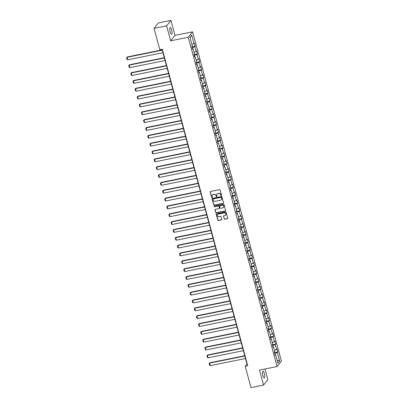 <?xml version="1.0" encoding="UTF-8"?>
<svg xmlns="http://www.w3.org/2000/svg" width="408" height="408" viewBox="0 0 408 408"><rect width="100%" height="100%" fill="white"/><g stroke="black" fill="none" stroke-linecap="round" stroke-linejoin="round"><path stroke-width="0.61" d="M221.264 195.718A0.367 0.342 -141.5 0 0 221.513 195.299L220.101 190.057A0.525 0.49 -141.5 0 0 219.473 189.664L210.594 191.459A0.525 0.49 -141.5 0 0 210.232 192.051L211.65 197.294A0.367 0.342 -141.5 0 0 212.282 197.452A0.367 0.342 -141.5 0 0 212.339 197.156L212.155 196.477A1.678 1.571 -141.5 0 1 213.308 194.58L214.047 194.427A1.678 1.571 -141.5 0 1 216.051 195.687L216.235 196.365A0.367 0.342 -141.5 0 0 216.867 196.523A0.367 0.342 -141.5 0 0 216.929 196.228L216.745 195.549A1.678 1.571 -141.5 0 1 217.898 193.652L218.637 193.504A1.678 1.571 -141.5 0 1 220.641 194.764L220.825 195.442A0.367 0.342 -141.5 0 0 221.264 195.718M217.071 194.116A1.678 1.571 -141.5 0 1 218.015 193.504L218.754 193.356A1.678 1.571 -141.5 0 1 220.759 194.616L220.942 195.294A0.367 0.342 -141.5 0 0 221.503 195.519M210.385 191.556A0.525 0.49 -141.5 0 0 210.35 191.903L211.767 197.146A0.367 0.342 -141.5 0 0 212.328 197.37M212.486 195.044A1.678 1.571 -141.5 0 1 213.425 194.432L214.164 194.285A1.678 1.571 -141.5 0 1 216.169 195.544L216.352 196.222A0.367 0.342 -141.5 0 0 216.913 196.442M264.348 373.616A3.412 0.944 78.6 0 0 262.925 371.209A3.412 0.944 78.6 0 0 262.849 375.493A3.412 0.944 78.6 0 0 264.277 377.9A3.412 0.944 78.6 0 0 264.348 373.616M171.625 29.968A3.412 0.944 78.6 0 0 170.202 27.56A3.412 0.944 78.6 0 0 170.131 31.85A3.412 0.944 78.6 0 0 171.554 34.257A3.412 0.944 78.6 0 0 171.625 29.968M224.191 218.81A0.525 0.49 -141.5 0 0 224.818 219.208L227.307 218.703A0.525 0.49 -141.5 0 0 227.669 218.112L226.098 212.287A0.525 0.49 -141.5 0 0 225.471 211.895L216.592 213.69A0.525 0.49 -141.5 0 0 216.23 214.282L217.801 220.101A0.525 0.49 -141.5 0 0 218.428 220.499L221.437 219.886A0.525 0.49 -141.5 0 0 221.799 219.295L221.126 216.806A0.525 0.49 -141.5 0 0 220.499 216.408L219.009 216.709A1.403 1.311 -141.5 0 1 217.556 214.521A1.403 1.311 -141.5 0 1 218.295 214.072L224.14 212.889A1.403 1.311 -141.5 0 1 225.593 215.082A1.403 1.311 -141.5 0 1 224.854 215.531L223.88 215.73A0.525 0.49 -141.5 0 0 223.518 216.322L224.308 218.668A0.525 0.49 -141.5 0 0 224.936 219.06L227.424 218.555A0.525 0.49 -141.5 0 0 227.633 218.459M259.498 370.082L263.537 385.06L250.976 387.6L245.213 366.236L247.722 365.726L162.328 49.23L159.814 49.735L154.051 28.371L166.612 25.831L170.656 40.815L188.241 37.261L277.083 366.527L259.498 370.082M223.166 203.357A0.525 0.49 -141.5 0 0 223.528 202.766L221.957 196.942A0.525 0.49 -141.5 0 0 221.33 196.549L212.451 198.344A0.525 0.49 -141.5 0 0 212.094 198.936L213.665 204.755A0.525 0.49 -141.5 0 0 214.287 205.153L223.283 203.209A0.525 0.49 -141.5 0 0 223.492 203.113M224.028 204.612L225.599 210.436A0.525 0.49 -141.5 0 1 225.236 211.028L216.357 212.823A0.525 0.49 -141.5 0 1 215.735 212.43L215.062 209.936A0.525 0.49 -141.5 0 1 215.419 209.345L219.019 208.615A0.525 0.49 -141.5 0 0 219.382 208.024L218.933 206.371A0.525 0.49 -141.5 0 0 218.311 205.979L214.562 206.734A0.367 0.342 -141.5 0 1 214.18 206.162A0.367 0.342 -141.5 0 1 214.373 206.045L223.4 204.219A0.525 0.49 -141.5 0 1 224.028 204.612M188.241 37.261L192.566 31.829L281.413 361.095L277.083 366.527M274.472 352.629L277.807 351.956L276.996 348.937L276.568 349.472L275.267 344.648L275.696 344.112L274.88 341.098L274.451 341.634L273.151 336.804L273.579 336.269L272.763 333.254L272.335 333.79L271.034 328.965L271.463 328.43L270.647 325.411L270.218 325.946L268.918 321.121L269.346 320.586L268.53 317.572L268.107 318.107L266.801 313.278L267.23 312.742L266.414 309.728L265.99 310.264L264.685 305.439L265.113 304.904L264.297 301.884L263.874 302.42L262.568 297.595L262.997 297.06L262.186 294.046L261.757 294.581L260.457 289.751L260.88 289.216L260.069 286.202L259.641 286.737L258.341 281.913L258.764 281.377L257.953 278.358L257.524 278.894L256.224 274.069L256.647 273.533L255.836 270.519L255.408 271.055L254.108 266.225L254.536 265.69L253.72 262.675L253.291 263.211L251.991 258.386L252.419 257.851L251.603 254.832L251.175 255.367L249.875 250.543L250.303 250.007L249.487 246.993L249.064 247.529L247.758 242.699L248.186 242.163L247.37 239.149L246.947 239.685L245.641 234.86L246.07 234.325L245.254 231.305L244.831 231.841L243.525 227.016L243.953 226.481L243.143 223.467L242.714 224.002L241.414 219.173L241.837 218.637L241.026 215.623L240.598 216.158L239.297 211.334L239.72 210.798L238.91 207.779L238.481 208.315L237.181 203.49L237.604 202.954L236.793 199.94L236.365 200.476L235.064 195.646L235.493 195.111L234.677 192.097L234.248 192.632L232.948 187.808L233.376 187.272L232.56 184.253L232.132 184.788L230.831 179.964L231.26 179.428L230.444 176.414L230.02 176.95L228.715 172.12L229.143 171.584L228.327 168.57L227.904 169.106L226.598 164.281L227.026 163.746L226.21 160.726L225.787 161.262L224.482 156.437L224.91 155.902L224.094 152.888L223.671 153.423L222.365 148.594L222.794 148.058L221.983 145.044L221.554 145.579L220.254 140.755L220.677 140.219L219.866 137.2L219.438 137.736L218.137 132.911L218.561 132.376L217.75 129.362L217.321 129.897L216.021 125.067L216.444 124.532L215.633 121.518L215.205 122.053L213.904 117.229L214.333 116.693L213.517 113.674L213.088 114.209L211.788 109.385L212.216 108.849L211.4 105.835L210.972 106.371L209.671 101.541L210.1 101.006L209.284 97.991L208.86 98.527L207.555 93.702L207.983 93.167L207.167 90.148L206.744 90.683L205.438 85.858L205.867 85.323L205.051 82.309L204.627 82.844L203.322 78.015L203.75 77.479L202.939 74.465L202.511 75.001L201.21 70.176L201.634 69.641L200.823 66.621L200.394 67.157L199.094 62.332L199.517 61.797L198.706 58.783L198.278 59.318L196.977 54.488L197.401 53.953L196.59 50.939L196.161 51.474L194.861 46.65L195.289 46.114L194.473 43.095L194.045 43.63L191.74 35.088L189.965 37.317L192.27 45.864L191.842 46.4L192.658 49.414L193.081 48.878L192.494 48.812M277.807 351.956L277.384 352.492L279.689 361.034L277.909 363.268L275.604 354.72L275.181 355.261L274.365 352.242L274.793 351.706L273.488 346.882L273.064 347.417L272.248 344.398L272.677 343.862L271.376 339.038L270.948 339.573L270.132 336.559L270.56 336.024L269.26 331.194L268.831 331.735L268.015 328.715L268.444 328.18L267.143 323.355L266.715 323.891L265.904 320.872L266.327 320.336L265.027 315.512L264.598 316.047L263.787 313.033L264.211 312.497L262.91 307.668L262.482 308.208L261.671 305.189L262.094 304.654L260.794 299.829L260.365 300.365L259.554 297.345L259.983 296.81L258.677 291.985L258.254 292.521L257.438 289.507L257.866 288.971L256.561 284.141L256.137 284.682L255.321 281.663L255.75 281.127L254.444 276.303L254.021 276.838L253.205 273.819L253.633 273.284L252.328 268.459L251.904 268.994L251.088 265.98L251.517 265.445L250.216 260.615L249.788 261.156L248.972 258.137L249.4 257.601L248.1 252.776L247.671 253.312L246.855 250.293L247.284 249.757L245.983 244.933L245.555 245.468L244.744 242.454L245.167 241.919L243.867 237.089L243.438 237.629L242.627 234.61L243.051 234.075L241.75 229.25L241.322 229.786L240.511 226.766L240.934 226.231L239.634 221.406L239.205 221.942L238.394 218.928L238.823 218.392L237.517 213.562L237.094 214.098L236.278 211.084L236.706 210.548L235.401 205.724L234.977 206.259L234.161 203.24L234.59 202.705L233.284 197.88L232.861 198.416L232.045 195.401L232.473 194.866L231.173 190.036L230.744 190.572L229.928 187.558L230.357 187.022L229.056 182.197L228.628 182.733L227.812 179.714L228.24 179.178L226.94 174.354L226.511 174.889L225.701 171.875L226.124 171.34L224.823 166.51L224.395 167.045L223.584 164.031L224.007 163.496L222.707 158.671L222.278 159.207L221.468 156.188L221.891 155.652L220.59 150.827L220.162 151.363L219.351 148.349L219.779 147.813L218.474 142.984L218.05 143.519L217.234 140.505L217.663 139.97L216.357 135.145L215.934 135.68L215.118 132.661L215.546 132.126L214.241 127.301L213.817 127.837L213.001 124.823L213.43 124.287L212.129 119.457L211.701 119.993L210.885 116.979L211.313 116.443L210.013 111.619L209.584 112.154L208.769 109.135L209.197 108.599L207.896 103.775L207.468 104.31L206.652 101.296L207.08 100.761L205.78 95.931L205.351 96.467L204.541 93.452L204.964 92.917L203.663 88.092L203.235 88.628L202.424 85.609L202.847 85.073L201.547 80.248L201.119 80.784L200.308 77.77L200.731 77.234L199.43 72.405L199.002 72.94L198.191 69.926L198.619 69.391L197.314 64.566L196.891 65.102L196.075 62.082L196.503 61.547L195.197 56.722L194.774 57.258L193.958 54.244L194.386 53.708L193.081 48.878M273.11 346.836L272.595 345.683M274.421 350.334L276.568 349.472M272.789 345.642L275.267 344.648M273.488 346.882L272.901 346.81M270.994 338.992L270.478 337.839M272.304 342.49L274.451 341.634M270.672 337.798L273.151 336.804M271.376 339.038L270.785 338.966M268.877 331.153L268.362 329.995M270.188 334.652L272.335 333.79M268.556 329.96L271.034 328.965M269.26 331.194L268.668 331.128M266.766 323.309L266.245 322.157M268.076 326.808L270.218 325.946M266.439 322.116L268.918 321.121M267.143 323.355L266.551 323.284M264.649 315.466L264.129 314.313M265.96 318.964L268.107 318.107M264.323 314.272L266.801 313.278M265.027 315.512L264.435 315.44M262.533 307.627L262.012 306.469M263.843 311.125L265.99 310.264M262.211 306.434L264.685 305.439M262.91 307.668L262.319 307.601M260.416 299.783L259.901 298.63M261.727 303.282L263.874 302.42M260.095 298.59L262.568 297.595M260.794 299.829L260.202 299.758M258.3 291.939L257.785 290.787M259.61 295.438L261.757 294.581M257.978 290.746L260.457 289.751M258.677 291.985L258.086 291.914M256.183 284.101L255.668 282.943M257.494 287.599L259.641 286.737M255.862 282.907L258.341 281.913M256.561 284.141L255.974 284.075M254.067 276.257L253.552 275.104M255.377 279.755L257.524 278.894M253.745 275.063L256.224 274.069M254.444 276.303L253.858 276.231M251.95 268.413L251.435 267.26M253.261 271.912L255.408 271.055M251.629 267.22L254.108 266.225M252.328 268.459L251.741 268.387M249.834 260.574L249.319 259.417M251.144 264.073L253.291 263.211M249.512 259.381L251.991 258.386M250.216 260.615L249.625 260.549M247.717 252.731L247.202 251.578M249.028 256.229L251.175 255.367M247.396 251.537L249.875 250.543M248.1 252.776L247.508 252.705M245.606 244.887L245.086 243.734M246.916 248.385L249.064 247.529M245.279 243.693L247.758 242.699M245.983 244.933L245.392 244.861M243.489 237.048L242.969 235.89M244.8 240.547L246.947 239.685M243.168 235.855L245.641 234.86M243.867 237.089L243.275 237.023M241.373 229.204L240.858 228.052M242.684 232.703L244.831 231.841M241.052 228.011L243.525 227.016M241.75 229.25L241.159 229.179M239.256 221.36L238.741 220.208M240.567 224.859L242.714 224.002M238.935 220.167L241.414 219.173M239.634 221.406L239.042 221.335M237.14 213.522L236.625 212.364M238.451 217.02L240.598 216.158M236.819 212.328L239.297 211.334M237.517 213.562L236.931 213.496M235.023 205.678L234.508 204.525M236.334 209.177L238.481 208.315M234.702 204.484L237.181 203.49M235.401 205.724L234.814 205.652M232.907 197.834L232.392 196.681M234.218 201.333L236.365 200.476M232.585 196.641L235.064 195.646M233.284 197.88L232.698 197.809M230.79 189.995L230.275 188.838M232.101 193.494L234.248 192.632M230.469 188.802L232.948 187.808M231.173 190.036L230.581 189.97M228.674 182.152L228.159 180.999M229.984 185.65L232.132 184.788M228.352 180.958L230.831 179.964M229.056 182.197L228.465 182.126M226.562 174.308L226.042 173.155M227.873 177.806L230.02 176.95M226.236 173.114L228.715 172.12M226.94 174.354L226.348 174.282M224.446 166.469L223.926 165.311M225.757 169.968L227.904 169.106M224.119 165.276L226.598 164.281M224.823 166.51L224.232 166.444M222.329 158.625L221.814 157.473M223.64 162.124L225.787 161.262M222.008 157.432L224.482 156.437M222.707 158.671L222.115 158.6M220.213 150.781L219.698 149.629M221.524 154.28L223.671 153.423M219.892 149.588L222.365 148.594M220.59 150.827L219.999 150.756M218.096 142.943L217.581 141.785M219.407 146.441L221.554 145.579M217.775 141.749L220.254 140.755M218.474 142.984L217.882 142.917M215.98 135.099L215.465 133.946M217.291 138.598L219.438 137.736M215.659 133.906L218.137 132.911M216.357 135.145L215.771 135.074M213.863 127.255L213.348 126.103M215.174 130.754L217.321 129.897M213.542 126.062L216.021 125.067M214.241 127.301L213.654 127.23M211.747 119.416L211.232 118.259M213.058 122.915L215.205 122.053M211.426 118.223L213.904 117.229M212.129 119.457L211.538 119.391M209.63 111.573L209.115 110.42M210.941 115.071L213.088 114.209M209.309 110.379L211.788 109.385M210.013 111.619L209.421 111.547M207.514 103.729L206.999 102.576M208.825 107.228L210.972 106.371M207.193 102.536L209.671 101.541M207.896 103.775L207.305 103.703M205.403 95.89L204.882 94.733M206.713 99.389L208.86 98.527M205.076 94.697L207.555 93.702M205.78 95.931L205.188 95.865M203.286 88.046L202.766 86.894M204.597 91.545L206.744 90.683M202.965 86.853L205.438 85.858M203.663 88.092L203.072 88.021M201.169 80.203L200.654 79.05M202.48 83.701L204.627 82.844M200.848 79.009L203.322 78.015M201.547 80.248L200.955 80.177M199.053 72.364L198.538 71.206M200.364 75.862L202.511 75.001M198.732 71.171L201.21 70.176M199.43 72.405L198.839 72.338M196.936 64.52L196.421 63.367M198.247 68.019L200.394 67.157M196.615 63.327L199.094 62.332M197.314 64.566L196.727 64.495M194.82 56.676L194.305 55.524M196.131 60.175L198.278 59.318M194.499 55.483L196.977 54.488M195.197 56.722L194.611 56.651M192.704 48.838L192.188 47.68M194.014 52.336L196.161 51.474M192.382 47.644L194.861 46.65M191.898 44.492L194.045 43.63M190.062 37.689L191.74 35.088M170.656 40.815L174.981 35.379L170.937 20.4L166.612 25.831M170.937 20.4L158.375 22.94L154.051 28.371M263.537 385.06L267.862 379.629L264.991 368.97M174.981 35.379L192.566 31.829M162.042 49.286L246.968 364.033L245.213 366.236M275.227 354.68L274.712 353.522M277.073 360.157L279.689 361.034M274.905 353.486L277.384 352.492M275.604 354.72L275.017 354.654M247.253 363.977L246.968 364.033M191.949 46.787L195.289 46.114M194.065 54.631L197.401 53.953M196.177 62.47L199.517 61.797M198.293 70.314L201.634 69.641M200.41 78.157L203.75 77.479M202.526 85.996L205.867 85.323M204.643 93.84L207.983 93.167M206.759 101.684L210.1 101.006M208.876 109.523L212.216 108.849M210.992 117.366L214.333 116.693M213.109 125.21L216.444 124.532M215.225 133.049L218.561 132.376M217.337 140.893L220.677 140.219M219.453 148.736L222.794 148.058M221.57 156.575L224.91 155.902M223.686 164.419L227.026 163.746M225.803 172.263L229.143 171.584M227.919 180.101L231.26 179.428M230.036 187.945L233.376 187.272M232.152 195.789L235.493 195.111M234.269 203.628L237.604 202.954M236.38 211.471L239.72 210.798M238.496 219.315L241.837 218.637M240.613 227.154L243.953 226.481M242.729 234.998L246.07 234.325M244.846 242.842L248.186 242.163M246.962 250.68L250.303 250.007M249.079 258.524L252.419 257.851M251.195 266.368L254.536 265.69M253.312 274.207L256.647 273.533M255.428 282.05L258.764 281.377M257.54 289.894L260.88 289.216M259.656 297.733L262.997 297.06M261.773 305.577L265.113 304.904M263.889 313.421L267.23 312.742M266.006 321.259L269.346 320.586M268.122 329.103L271.463 328.43M270.239 336.947L273.579 336.269M272.355 344.785L275.696 344.112M212.242 198.441A0.525 0.49 -141.5 0 0 212.206 198.788L213.777 204.612A0.525 0.49 -141.5 0 0 214.404 205.005L223.283 203.209M221.411 197.625A0.367 0.342 -141.5 0 0 220.973 197.35L213.18 198.92A0.367 0.342 -141.5 0 0 212.93 199.339L213.119 200.053A1.678 1.571 -141.5 0 0 215.128 201.312L220.453 200.236A1.678 1.571 -141.5 0 0 221.605 198.339L221.529 197.477A0.367 0.342 -141.5 0 0 221.09 197.202L220.973 197.35M213.058 198.976A0.367 0.342 -141.5 0 1 213.297 198.778L221.09 197.202M221.396 199.624A1.678 1.571 -141.5 0 0 221.722 198.191L221.605 198.339M221.529 197.477L221.722 198.191M215.21 209.447A0.525 0.49 -141.5 0 0 215.179 209.794L215.847 212.282A0.525 0.49 -141.5 0 0 216.475 212.675L225.354 210.885A0.525 0.49 -141.5 0 0 225.563 210.783M219.346 208.371A0.525 0.49 -141.5 0 0 219.499 207.876L219.05 206.224A0.525 0.49 -141.5 0 0 218.428 205.831L214.562 206.734M214.251 206.096A0.367 0.342 -141.5 0 0 214.679 206.591M222.758 207.861A1.403 1.311 -141.5 0 0 223.533 205.861A1.403 1.311 -141.5 0 0 222.044 205.224L219.983 205.637A0.525 0.49 -141.5 0 0 219.626 206.234L220.07 207.886A0.525 0.49 -141.5 0 0 220.697 208.279L222.758 207.861M223.553 207.341A1.403 1.311 -141.5 0 0 222.161 205.076L222.044 205.224M219.774 205.739A0.525 0.49 -141.5 0 1 220.101 205.494L222.161 205.076M223.666 215.827A0.525 0.49 -141.5 0 0 223.635 216.174L224.308 218.668M225.649 215.006A1.403 1.311 -141.5 0 0 224.257 212.746L224.14 212.889M217.617 214.45A1.403 1.311 -141.5 0 1 218.413 213.925L224.257 212.746M216.383 213.787A0.525 0.49 -141.5 0 0 216.347 214.134L217.918 219.958A0.525 0.49 -141.5 0 0 218.545 220.351L221.554 219.744A0.525 0.49 -141.5 0 0 221.763 219.642M162.2 49.883L127.347 56.926L127.051 57.293L162.282 50.174M162.96 52.688L127.73 59.803L127.067 59.451L126.587 57.691L127.347 56.926M126.587 57.691L127.051 57.293L127.73 59.803M164.317 57.722L129.464 64.765L129.168 65.132L164.393 58.018M165.072 60.532L129.846 67.646L129.178 67.289L128.704 65.53L129.464 64.765M128.704 65.53L129.168 65.132L129.846 67.646M166.433 65.566L131.58 72.609L131.284 72.976L166.51 65.856M167.188 68.371L131.963 75.49L131.294 75.133L130.82 73.374L131.58 72.609M130.82 73.374L131.284 72.976L131.963 75.49M168.55 73.409L133.691 80.453L133.401 80.82L168.626 73.7M169.305 76.214L134.079 83.329L133.411 82.977L132.937 81.218L133.691 80.453M132.937 81.218L133.401 80.82L134.079 83.329M170.666 81.248L135.808 88.291L135.517 88.658L170.743 81.544M171.421 84.058L136.196 91.173L135.527 90.816L135.053 89.056L135.808 88.291M135.053 89.056L135.517 88.658L136.196 91.173M172.783 89.092L137.924 96.135L137.634 96.502L172.859 89.383M173.538 91.897L138.312 99.017L137.644 98.659L137.17 96.9L137.924 96.135M137.17 96.9L137.634 96.502L138.312 99.017M174.899 96.936L140.041 103.979L139.75 104.346L174.976 97.226M175.654 99.741L140.429 106.855L139.76 106.503L139.286 104.744L140.041 103.979M139.286 104.744L139.75 104.346L140.429 106.855M177.011 104.774L142.157 111.817L141.867 112.185L177.092 105.07M177.771 107.584L142.545 114.699L141.877 114.342L141.403 112.582L142.157 111.817M141.403 112.582L141.867 112.185L142.545 114.699M179.127 112.618L144.274 119.661L143.983 120.028L179.209 112.909M179.887 115.423L144.661 122.543L143.993 122.186L143.519 120.426L144.274 119.661M143.519 120.426L143.983 120.028L144.661 122.543M181.244 120.462L146.39 127.505L146.095 127.872L181.325 120.753M182.004 123.267L146.773 130.382L146.11 130.03L145.636 128.27L146.39 127.505M145.636 128.27L146.095 127.872L146.773 130.382M183.36 128.301L148.507 135.344L148.211 135.711L183.442 128.596M184.12 131.111L148.889 138.225L148.226 137.868L147.747 136.109L148.507 135.344M147.747 136.109L148.211 135.711L148.889 138.225M185.477 136.144L150.623 143.188L150.328 143.555L185.553 136.435M186.232 138.95L151.006 146.069L150.338 145.712L149.864 143.953L150.623 143.188M149.864 143.953L150.328 143.555L151.006 146.069M187.593 143.988L152.735 151.031L152.444 151.399L187.67 144.279M188.348 146.793L153.122 153.908L152.454 153.556L151.98 151.796L152.735 151.031M151.98 151.796L152.444 151.399L153.122 153.908M189.71 151.827L154.851 158.87L154.561 159.237L189.786 152.123M190.465 154.637L155.239 161.752L154.571 161.395L154.096 159.635L154.851 158.87M154.096 159.635L154.561 159.237L155.239 161.752M191.826 159.671L156.968 166.714L156.677 167.081L191.903 159.962M192.581 162.476L157.355 169.595L156.687 169.238L156.213 167.479L156.968 166.714M156.213 167.479L156.677 167.081L157.355 169.595M193.943 167.515L159.084 174.558L158.794 174.925L194.019 167.805M194.698 170.32L159.472 177.434L158.804 177.082L158.329 175.323L159.084 174.558M158.329 175.323L158.794 174.925L159.472 177.434M196.054 175.353L161.201 182.396L160.91 182.764L196.136 175.649M196.814 178.163L161.588 185.278L160.92 184.921L160.446 183.161L161.201 182.396M160.446 183.161L160.91 182.764L161.588 185.278M198.171 183.197L163.317 190.24L163.027 190.607L198.252 183.488M198.931 186.002L163.705 193.122L163.037 192.765L162.562 191.005L163.317 190.24M162.562 191.005L163.027 190.607L163.705 193.122M200.287 191.041L165.434 198.084L165.143 198.451L200.369 191.332M201.047 193.846L165.821 200.96L165.153 200.609L164.679 198.849L165.434 198.084M164.679 198.849L165.143 198.451L165.821 200.96M202.404 198.88L167.55 205.923L167.255 206.29L202.485 199.175M203.164 201.69L167.933 208.804L167.27 208.447L166.79 206.688L167.55 205.923M166.79 206.688L167.255 206.29L167.933 208.804M204.52 206.723L169.667 213.766L169.371 214.134L204.597 207.014M205.275 209.528L170.049 216.648L169.381 216.291L168.907 214.531L169.667 213.766M168.907 214.531L169.371 214.134L170.049 216.648M206.637 214.567L171.783 221.61L171.488 221.977L206.713 214.858M207.391 217.372L172.166 224.487L171.498 224.135L171.023 222.375L171.783 221.61M171.023 222.375L171.488 221.977L172.166 224.487M208.753 222.406L173.895 229.449L173.604 229.816L208.83 222.702M209.508 225.216L174.282 232.331L173.614 231.974L173.14 230.214L173.895 229.449M173.14 230.214L173.604 229.816L174.282 232.331M210.87 230.25L176.011 237.293L175.721 237.66L210.946 230.54M211.625 233.055L176.399 240.174L175.731 239.817L175.256 238.058L176.011 237.293M175.256 238.058L175.721 237.66L176.399 240.174M212.986 238.094L178.128 245.137L177.837 245.504L213.063 238.384M213.741 240.899L178.515 248.013L177.847 247.661L177.373 245.902L178.128 245.137M177.373 245.902L177.837 245.504L178.515 248.013M215.098 245.932L180.244 252.975L179.954 253.343L215.179 246.228M215.858 248.742L180.632 255.857L179.964 255.5L179.489 253.74L180.244 252.975M179.489 253.74L179.954 253.343L180.632 255.857M217.214 253.776L182.361 260.819L182.07 261.186L217.296 254.067M217.974 256.581L182.748 263.701L182.08 263.344L181.606 261.584L182.361 260.819M181.606 261.584L182.07 261.186L182.748 263.701M219.331 261.62L184.477 268.663L184.186 269.03L219.412 261.91M220.091 264.425L184.865 271.539L184.197 271.187L183.722 269.428L184.477 268.663M183.722 269.428L184.186 269.03L184.865 271.539M221.447 269.459L186.594 276.502L186.298 276.869L221.529 269.754M222.207 272.269L186.976 279.383L186.313 279.026L185.839 277.267L186.594 276.502M185.839 277.267L186.298 276.869L186.976 279.383M223.564 277.302L188.71 284.345L188.414 284.713L223.645 277.593M224.324 280.107L189.093 287.227L188.43 286.87L187.95 285.11L188.71 284.345M187.95 285.11L188.414 284.713L189.093 287.227M225.68 285.146L190.827 292.189L190.531 292.556L225.757 285.437M226.435 287.951L191.209 295.066L190.541 294.714L190.067 292.954L190.827 292.189M190.067 292.954L190.531 292.556L191.209 295.066M227.797 292.985L192.938 300.028L192.647 300.395L227.873 293.281M228.551 295.795L193.326 302.909L192.658 302.552L192.183 300.793L192.938 300.028M192.183 300.793L192.647 300.395L193.326 302.909M229.913 300.829L195.055 307.872L194.764 308.239L229.99 301.119M230.668 303.634L195.442 310.753L194.774 310.396L194.3 308.637L195.055 307.872M194.3 308.637L194.764 308.239L195.442 310.753M232.03 308.672L197.171 315.715L196.88 316.083L232.106 308.963M232.784 311.477L197.559 318.592L196.891 318.24L196.416 316.481L197.171 315.715M196.416 316.481L196.88 316.083L197.559 318.592M234.146 316.511L199.288 323.554L198.997 323.921L234.223 316.807M234.901 319.321L199.675 326.436L199.007 326.079L198.533 324.319L199.288 323.554M198.533 324.319L198.997 323.921L199.675 326.436M236.257 324.355L201.404 331.398L201.113 331.765L236.339 324.646M237.017 327.16L201.792 334.28L201.124 333.923L200.649 332.163L201.404 331.398M200.649 332.163L201.113 331.765L201.792 334.28M238.374 332.199L203.521 339.242L203.23 339.609L238.456 332.489M239.134 335.004L203.908 342.118L203.24 341.766L202.766 340.007L203.521 339.242M202.766 340.007L203.23 339.609L203.908 342.118M240.49 340.037L205.637 347.08L205.346 347.448L240.572 340.333M241.25 342.848L206.025 349.962L205.357 349.605L204.882 347.845L205.637 347.08M204.882 347.845L205.346 347.448L206.025 349.962M242.607 347.881L207.754 354.924L207.458 355.291L242.689 348.172M243.367 350.686L208.136 357.806L207.473 357.449L206.994 355.689L207.754 354.924M206.994 355.689L207.458 355.291L208.136 357.806M244.724 355.725L209.87 362.768L209.574 363.135L244.8 356.016M245.478 358.53L210.253 365.645L209.584 365.293L209.11 363.533L209.87 362.768M209.11 363.533L209.574 363.135L210.253 365.645"/></g></svg>
